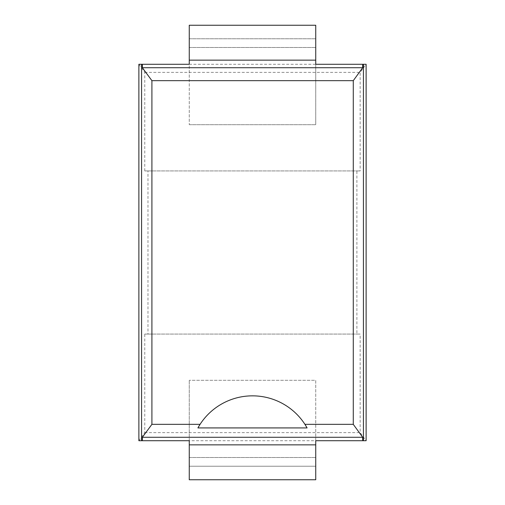 <?xml version="1.0" encoding="UTF-8"?>
<svg xmlns="http://www.w3.org/2000/svg" width="505" height="505" viewBox="0 0 505 505"><rect width="100%" height="100%" fill="white"/><g stroke="black" fill="none" stroke-linecap="round" stroke-linejoin="round"><path stroke-width="0.38" stroke-dasharray="2.52 1.89" d="M138.875 64.287L144.765 72.379L144.765 170.936L147.978 170.936L147.978 334.064L144.765 334.064L144.765 432.621L138.875 440.713L138.875 64.287L189.255 64.287L189.255 38.771L189.255 124.697L189.255 25.25L315.745 25.25L315.745 60.145L189.255 60.145M138.875 440.713L366.125 440.713L360.147 432.621L360.147 334.064L356.89 334.064L356.89 170.936L360.147 170.936L360.147 72.379L366.125 64.287L315.745 64.287L315.745 38.771L315.745 124.697L315.745 60.145M144.765 432.621L360.147 432.621M189.255 444.854L189.255 479.75L315.745 479.75L315.745 444.854L189.255 444.854L189.255 380.303L189.255 466.229L315.745 466.229L315.745 440.713M315.745 444.854L315.745 380.303L189.255 380.303L315.745 380.303L315.745 466.229L189.255 466.229L189.255 440.713M189.255 64.287L315.745 64.287M304.932 424.339A62.487 62.487 0 0 0 200.068 424.339M366.125 440.713L366.125 64.287M144.765 72.379L360.147 72.379M144.765 170.936L360.147 170.936M147.978 170.936L356.89 170.936M147.978 334.064L356.89 334.064M144.765 334.064L360.147 334.064M189.255 124.697L315.745 124.697L189.255 124.697M189.255 38.771L315.745 38.771L189.255 38.771M189.255 457.505L315.745 457.505L189.255 457.505M189.255 47.495L315.745 47.495L189.255 47.495"/><path stroke-width="0.76" d="M138.875 440.713L138.875 64.287L141.577 64.287L141.577 440.713L138.875 440.713M142.366 437.273L151.91 424.339L151.91 80.661L353.273 80.661L353.273 424.339L362.685 437.273L142.366 437.273L142.366 440.713L189.255 440.713L189.255 479.75L315.745 479.75L315.745 444.854L189.255 444.854M315.745 60.145L189.255 60.145L189.255 25.25L315.745 25.25L315.745 64.287L362.685 64.287L362.685 67.727L353.273 80.661M189.255 60.145L189.255 64.287L142.366 64.287L142.366 67.727L362.685 67.727M362.685 437.273L362.685 440.713L315.745 440.713L315.745 444.854M142.366 440.713L141.577 440.713M362.685 440.713L366.125 440.713L366.125 64.287L363.423 64.287L363.423 440.713M142.366 64.287L141.577 64.287M362.685 64.287L363.423 64.287M151.91 80.661L142.366 67.727M151.91 424.339L200.068 424.339A62.487 62.487 0 0 1 304.932 424.339L353.273 424.339M307.091 427.924L304.932 424.339A62.487 62.487 0 0 1 307.091 427.924L197.909 427.924A62.487 62.487 0 0 1 200.068 424.339L197.909 427.924"/></g></svg>
